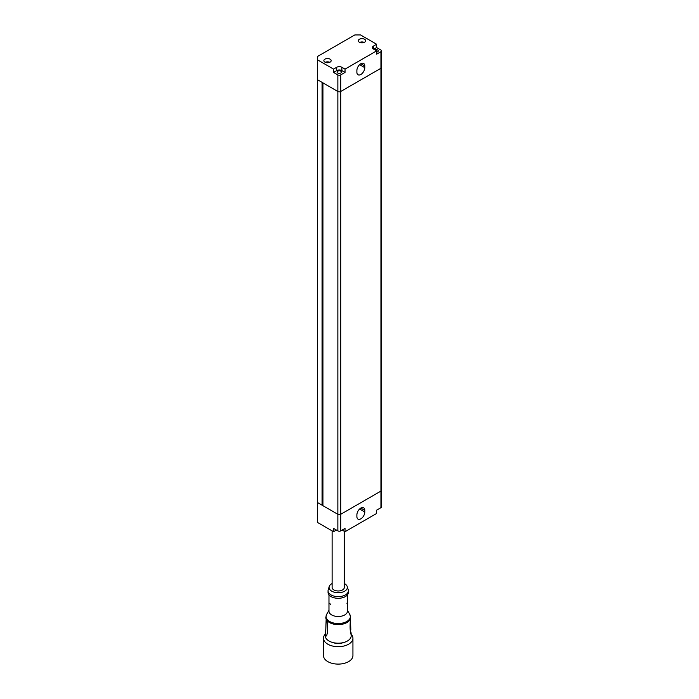 <?xml version="1.0" encoding="UTF-8"?>
<svg xmlns="http://www.w3.org/2000/svg" width="699" height="699" viewBox="0 0 699 699"><rect width="100%" height="100%" fill="white"/><g stroke="black" fill="none" stroke-linecap="round" stroke-linejoin="round"><path stroke-width="1.05" d="M317.468 59.817L317.468 56.505L354.804 34.95L360.544 34.95L376.63 44.238L373.467 46.055A3.652 2.114 0 0 0 372.401 47.549A3.652 2.114 0 0 0 373.467 49.044L376.63 50.87L345.035 69.105L341.881 67.279A3.652 2.114 0 0 0 336.708 67.279L333.554 69.105L317.468 59.817L317.468 79.721L322.064 82.368L322.064 505.176L317.468 502.529L317.468 79.721L337.862 91.49A2.027 1.171 0 0 0 340.728 91.49A2.027 1.171 180 0 1 337.862 91.49L322.929 82.866L322.929 505.674L337.862 514.298A2.027 1.171 0 0 0 340.728 514.298L380.938 491.082A2.027 1.171 0 0 0 381.532 490.252L381.532 506.836A2.027 1.171 0 0 1 380.938 507.666L376.63 510.156L376.63 513.468L345.035 531.703L342.169 530.052M322.929 505.176L322.064 505.176M345.035 69.105L345.035 72.425L340.728 74.907L340.728 91.49L380.938 68.275A2.027 1.171 0 0 0 381.532 67.445A2.027 1.171 180 0 1 380.938 68.275L340.728 91.49L340.728 514.298L380.938 491.082A2.027 1.171 0 0 0 381.532 490.252L381.532 50.87A2.027 1.171 0 0 0 380.938 50.04L376.63 47.549L376.63 44.238M364.563 39.258A3.652 2.114 0 0 0 360.588 38.803A3.652 2.114 0 0 0 358.325 40.752A3.652 2.114 0 0 0 359.4 42.246A3.652 2.114 0 0 0 363.384 42.7A3.652 2.114 0 0 0 365.638 40.752A3.652 2.114 0 0 0 364.563 39.258M364.24 42.412A3.652 2.114 0 0 0 359.723 42.412M330.103 59.162A3.652 2.114 0 0 0 326.118 58.699A3.652 2.114 0 0 0 323.864 60.647A3.652 2.114 0 0 0 324.939 62.141A3.652 2.114 0 0 0 328.923 62.595A3.652 2.114 0 0 0 331.177 60.647A3.652 2.114 0 0 0 330.103 59.162M329.779 62.307A3.652 2.114 0 0 0 325.262 62.307M337.713 73.002A2.237 1.293 180 0 1 337.058 72.093A2.237 1.293 180 0 1 338.438 70.896A2.237 1.293 180 0 1 340.876 71.176A2.237 1.293 180 0 1 341.531 72.093A2.237 1.293 180 0 1 340.151 73.281A2.237 1.293 180 0 1 337.713 73.002M328.146 62.727A2.237 1.293 0 0 0 326.887 62.727M362.615 42.831A2.237 1.293 0 0 0 361.357 42.831M376.63 52.11A2.237 1.293 0 0 0 378.29 50.87A2.237 1.293 0 0 0 377.635 49.952A2.237 1.293 0 0 0 374.786 49.804M356.883 70.555A5.583 3.224 -60 0 1 359.321 64.937A5.583 3.224 -60 0 1 363.629 63.443A5.583 3.224 -60 0 1 364.782 65.994L364.782 67.654A5.583 3.224 -60 0 1 362.344 73.273A5.583 3.224 -60 0 1 358.045 74.776A5.583 3.224 -60 0 1 356.883 72.215L356.883 70.555M376.63 50.87L376.63 54.181L380.938 51.7A2.027 1.171 0 0 0 381.532 50.87M340.728 74.907A2.027 1.171 180 0 1 337.862 74.907L333.554 72.425L333.554 69.105M376.63 47.549L373.755 49.21M345.035 72.425L341.881 70.599A3.652 2.114 0 0 0 336.708 70.599L333.554 72.425M344.301 531.284L344.301 587.457A6.09 3.521 180 0 1 340.544 590.707A6.09 3.521 180 0 1 333.904 589.947A6.09 3.521 180 0 1 332.121 587.457L332.121 530.882M364.782 512.018A5.583 3.224 -60 0 1 362.344 517.636A5.583 3.224 -60 0 1 358.045 519.13A5.583 3.224 -60 0 1 356.883 516.578L356.883 514.918A5.583 3.224 -60 0 1 359.321 509.3A5.583 3.224 -60 0 1 363.629 507.806A5.583 3.224 -60 0 1 364.782 510.357L364.782 512.018L359.601 509.021M345.035 531.703L345.035 528.392L340.728 530.882A2.027 1.171 180 0 1 337.862 530.882L333.554 528.392L333.554 531.703L336.42 530.052M333.554 531.703L317.468 522.424L317.468 502.529L337.862 514.298A2.027 1.171 0 0 0 340.728 514.298L340.728 530.882M329.666 603.578L330.356 604.355L329.788 603.272M346.949 603.289L347.324 602.433L347.045 603.578M328.976 610.306L326.678 614.325A12.145 7.007 0 0 0 339.557 623.491A12.145 7.007 0 0 0 349.745 614.325L350.61 617.331A12.407 7.165 180 0 1 339.592 624.574A12.407 7.165 180 0 1 325.813 617.331L325.813 617.331A12.407 7.165 -0 0 0 326.372 619.602L326.931 621.297C328.111 627.623 327.945 632.508 326.433 635.941L325.839 635.889A12.932 7.462 180 0 1 325.28 633.574A12.932 7.462 180 0 1 325.315 633.18L325.83 629.161M344.301 583.525A9.139 5.277 180 0 1 347.202 586.522A9.139 5.277 180 0 1 339.225 592.7A9.139 5.277 180 0 1 329.22 586.522A9.139 5.277 180 0 1 332.121 583.525M347.202 586.522L348.207 589.738A10.153 5.863 180 0 1 348.364 590.769A10.153 5.863 180 0 1 339.338 596.596A10.153 5.863 180 0 1 328.058 590.769A10.153 5.863 180 0 1 328.215 589.738L329.22 586.522M348.364 590.769L348.364 592.429A10.153 5.863 180 0 1 339.338 598.257A10.153 5.863 180 0 1 328.058 592.429L328.058 590.769M347.447 594.858L347.447 611.171A9.236 5.339 180 0 1 339.242 616.466A9.236 5.339 180 0 1 328.976 611.171L328.976 594.858M350.671 631.564A12.923 7.462 180 0 1 351.134 633.408A12.923 7.462 180 0 1 351.108 634.089L350.898 634.185C350.024 630.944 349.867 626.129 350.409 619.742L350.583 618.204A12.407 7.165 -0 0 0 350.618 617.497A12.407 7.165 -0 0 0 350.61 617.409M351.134 633.408L351.204 635.566A12.993 7.506 180 0 1 339.653 643.159A12.993 7.506 180 0 1 325.218 635.566L325.28 633.574M343.253 642.626A9.183 5.304 180 0 1 339.233 643.456A9.183 5.304 180 0 1 333.17 642.626M351.16 634.15A14.723 8.502 180 0 1 352.934 638.196A14.723 8.502 180 0 1 339.845 646.636A14.723 8.502 180 0 1 323.488 638.196A14.723 8.502 180 0 1 325.262 634.15M352.934 638.196L352.934 655.601A14.723 8.502 180 0 1 339.845 664.05A14.723 8.502 180 0 1 323.488 655.601L323.488 638.196M326.835 635.915L326.241 635.863A12.932 7.462 180 0 1 325.682 633.547L326.153 619.148M350.33 621.053L350.566 628.357A12.757 7.366 180 0 1 350.426 629.423L350.566 630.017M350.618 630.017L350.618 629.415A12.556 7.243 0 0 0 350.767 628.34L350.496 620.065A12.285 7.095 0 0 0 350.496 619.908A12.285 7.095 0 0 0 350.435 619.366M350.426 629.423L350.767 630M337.862 74.907L337.862 530.882M380.938 51.7L380.938 507.666M364.782 65.994L360.833 63.714M364.782 67.654L359.601 64.657M373.467 49.044L373.467 46.055M341.881 70.599L341.881 67.279M336.708 70.599L336.708 67.279M364.782 510.357L360.833 508.077M347.447 610.306L349.745 614.325M350.61 629.799L350.732 633.373M325.813 617.331L326.678 614.325M350.496 619.908L350.811 629.782"/></g></svg>
